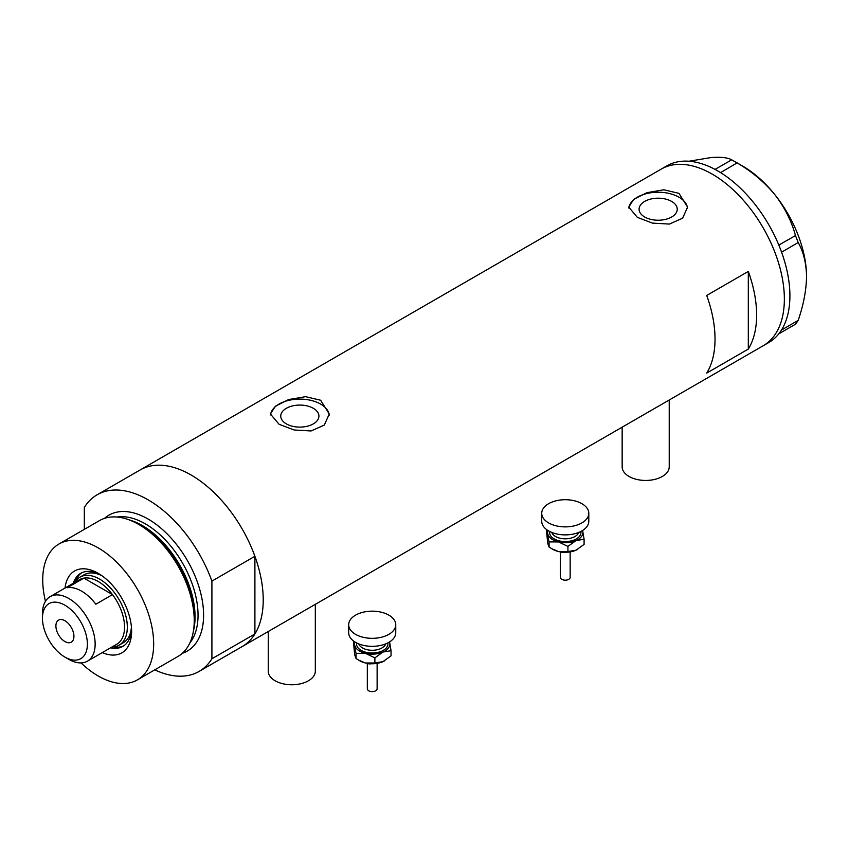 <?xml version="1.0" encoding="UTF-8"?>
<svg xmlns="http://www.w3.org/2000/svg" width="849" height="849" viewBox="0 0 849 849"><rect width="100%" height="100%" fill="white"/><g stroke="black" fill="none" stroke-linecap="round" stroke-linejoin="round"><path stroke-width="1.27" d="M669.224 400.006L669.224 466.854A23.539 13.584 180 0 1 654.696 479.409A23.539 13.584 180 0 1 629.045 476.469A23.539 13.584 180 0 1 622.158 466.854L622.158 427.185M315.319 604.329L315.319 671.177A23.539 13.584 180 0 1 300.79 683.732A23.539 13.584 180 0 1 275.15 680.792A23.539 13.584 180 0 1 268.252 671.177L268.252 631.507M313.323 408.305A19.081 11.016 -0 0 0 292.534 405.918A19.081 11.016 -0 0 0 280.754 416.095A19.081 11.016 -0 0 0 286.336 423.884A19.081 11.016 -0 0 0 307.136 426.272A19.081 11.016 -0 0 0 318.916 416.095A19.081 11.016 -0 0 0 313.323 408.305M671.665 201.425A19.081 11.016 -0 0 0 650.865 199.027A19.081 11.016 -0 0 0 639.085 209.215A19.081 11.016 -0 0 0 644.678 217.004A19.081 11.016 -0 0 0 665.467 219.392A19.081 11.016 -0 0 0 677.247 209.215A19.081 11.016 -0 0 0 671.665 201.425M678.967 193.36L663.865 189.783L646.949 192.681L633.704 199.345L628.748 207.114L637.366 217.376L652.446 223.107L669.383 224.072L682.638 218.193L687.584 207.114L678.967 193.36M687.541 208.26A29.418 16.98 -0 0 0 678.967 197.201A29.418 16.98 -0 0 0 647.851 193.307A29.418 16.98 -0 0 0 628.822 208.047M320.635 400.24L305.534 396.674L288.607 399.561L275.363 406.225L270.417 414.004L279.034 424.256L294.115 429.987L311.052 430.963L324.307 425.073L329.253 414.004L320.635 400.24M329.2 415.15A29.418 16.98 -0 0 0 320.635 404.082A29.418 16.98 -0 0 0 289.52 400.187A29.418 16.98 -0 0 0 270.481 414.928M706.708 373.104L748.309 349.077A101.976 58.878 -120 0 0 748.309 271.425L706.708 295.441A101.976 58.878 60 0 1 706.708 373.104M84.327 529.351L84.327 507.447A101.976 58.878 -120 0 1 97.126 494.787A101.976 58.878 -120 0 1 148.119 499.838A101.976 58.878 -120 0 1 211.91 581.109L254.902 556.286A101.976 58.878 -120 0 0 191.11 475.016A101.976 58.878 -120 0 0 140.117 469.975A101.976 58.878 60 0 1 191.11 475.016A101.976 58.878 60 0 1 257.735 564.882A101.976 58.878 60 0 1 242.103 646.609A101.976 58.878 -120 0 0 254.902 633.948L211.91 658.76A101.976 58.878 -120 0 1 199.112 671.421L763.24 345.723A101.976 58.878 -120 0 0 784.359 299.039A101.976 58.878 -120 0 0 739.85 196.416A101.976 58.878 -120 0 0 661.265 169.089A101.976 58.878 60 0 1 712.247 174.141A101.976 58.878 60 0 1 778.873 264.007A101.976 58.878 60 0 1 763.24 345.723L768.791 342.529A101.976 58.878 -120 0 0 778.82 333.816A101.976 58.878 -120 0 0 779.806 332.511L780.677 331.269A101.976 58.878 -120 0 0 781.589 329.868A101.976 58.878 -120 0 0 789.91 295.845A101.976 58.878 -120 0 0 781.589 252.206A101.976 58.878 -120 0 0 780.677 249.744L779.806 247.505A101.976 58.878 -120 0 0 778.82 245.064L795.492 235.576L798.187 242.517C803.483 251.792 806.263 263.158 806.55 276.625C806.263 290.464 803.472 305.056 798.187 320.391L795.492 324.222L778.82 333.816M748.309 349.077L748.309 271.425M778.894 333.806L779.806 332.511M798.187 242.517L781.589 252.206M781.589 252.1L780.677 249.744M737.081 162.912L720.568 172.602A101.976 58.878 -120 0 0 718.668 171.445L716.927 170.447A101.976 58.878 -120 0 0 715.028 169.397L731.7 159.814L737.081 162.912C751.492 171.243 764.015 181.75 774.659 194.421C784.572 207.252 791.512 220.973 795.492 235.576M720.493 172.496L718.668 171.445M780.677 331.269L781.589 329.974L798.187 320.391M779.806 247.505L778.894 245.159M716.927 170.447L715.113 169.397M688.953 161.236L710.868 157.585C720.78 156.842 727.72 157.574 731.7 159.814M734.449 161.331L742.758 166.139A90.217 52.086 60 0 1 774.659 194.421A90.217 52.086 60 0 1 806.55 276.625M778.82 245.064A101.976 58.878 -120 0 0 720.568 172.602M715.028 169.397A101.976 58.878 -120 0 0 666.805 165.884L97.126 494.787M65.033 588.049A47.268 27.285 60 0 1 98.197 573.34L98.197 573.34A47.268 27.285 60 0 1 131.616 631.221A47.268 27.285 60 0 1 102.294 652.594M100.055 574.465A42.163 24.345 -120 0 0 80.719 573.33A42.163 24.345 -120 0 0 73.301 583.274M101.869 575.696A39.224 22.647 -120 0 0 84.136 574.762L79.976 577.161A39.224 22.647 60 0 1 99.588 579.103A39.224 22.647 60 0 1 125.206 613.668A39.224 22.647 60 0 1 119.2 645.102A39.224 22.647 60 0 1 112.089 646.938M81.716 572.81A42.163 24.345 -120 0 0 75.54 581.289M127.085 519.153L129.727 520.023A75.975 43.861 60 0 1 141.04 525.16A75.975 43.861 60 0 1 193.561 630.584L192.988 633.312A78.448 45.294 -120 0 0 138.758 524.459A78.448 45.294 -120 0 0 127.085 519.153A78.448 45.294 -120 0 0 99.545 520.575L58.974 543.997A78.448 45.294 -120 0 0 45.453 601.315M81.016 662.91A78.448 45.294 -120 0 0 98.197 675.984A78.448 45.294 -120 0 0 137.421 679.869L177.982 656.447A78.448 45.294 -120 0 0 192.988 633.312M137.421 679.869A78.448 45.294 -120 0 0 149.445 617.011A78.448 45.294 -120 0 0 98.197 547.881A78.448 45.294 -120 0 0 58.974 543.997M154.762 669.85A101.976 58.878 -120 0 0 199.112 671.421M211.91 581.109L211.91 658.76M254.902 556.286L254.902 633.948M110.572 647.819A42.163 24.345 -120 0 0 122.882 646.365A42.163 24.345 -120 0 0 131.563 629.056M113.405 646.874A42.163 24.345 -120 0 0 123.837 645.76M119.2 645.102L123.36 642.693A39.224 22.647 -120 0 0 131.415 626.87M68.801 659.323L64.917 657.084A31.774 18.338 -120 0 0 87.383 644.115A31.774 18.338 -120 0 0 64.917 605.21A31.774 18.338 -120 0 0 42.45 618.178A31.774 18.338 -120 0 0 64.917 657.084L68.801 659.323A37.26 21.512 60 0 0 87.426 661.169L116.833 644.2A37.26 21.512 -120 0 0 112.482 594.608A37.26 21.512 -120 0 0 98.197 581.501A37.26 21.512 -120 0 0 83.913 578.116A37.26 21.512 -120 0 0 79.562 579.655L50.165 596.635A37.26 21.512 60 0 1 68.801 598.481A37.26 21.512 60 0 1 93.146 631.316A37.26 21.512 60 0 1 87.426 661.169M64.917 620.736A12.746 7.365 -120 0 0 58.539 620.11A12.746 7.365 -120 0 0 56.586 630.319A12.746 7.365 -120 0 0 64.917 641.557A12.746 7.365 -120 0 0 71.284 642.184A12.746 7.365 -120 0 0 73.247 631.974A12.746 7.365 -120 0 0 64.917 620.736M95.841 604.223L112.482 594.608L83.913 578.116L67.273 587.72A37.26 21.512 -120 0 1 81.557 591.116A37.26 21.512 -120 0 1 95.841 604.223M74.829 582.393A39.224 22.647 60 0 1 79.976 577.161M42.45 618.178L42.45 613.689A37.26 21.512 60 0 1 50.165 596.635M570.157 551.903L570.157 577.341A4.903 2.834 180 0 1 563.386 579.963A4.903 2.834 180 0 1 560.351 577.341L560.351 551.903M588.792 513.295L588.792 521.297A23.539 13.584 180 0 1 556.254 533.851A23.539 13.584 180 0 1 541.726 521.297L541.726 513.295A23.539 13.584 180 0 1 574.253 500.74A23.539 13.584 180 0 1 588.792 513.295A23.539 13.584 180 0 1 556.254 525.849A23.539 13.584 180 0 1 541.726 513.295M582.563 530.508A17.649 10.188 180 0 1 582.754 531.177A17.649 10.188 180 0 1 576.004 540.59L584.091 539.242L582.584 530.487M546.894 529.797L546.427 530.243L549.091 541.906L558.504 541.927A17.649 10.188 180 0 1 547.754 533.841A17.649 10.188 180 0 1 547.945 530.508M558.504 541.927A17.649 10.188 -0 0 0 576.004 540.59L567.928 546.406L558.504 541.927M577.798 549.292A17.649 10.188 180 0 1 577.734 549.324A17.649 10.188 180 0 1 576.004 550.205A17.649 10.188 180 0 1 558.504 551.532A17.649 10.188 180 0 1 552.773 549.324L549.091 547.053L547.754 543.456L546.427 530.243M584.091 539.242L584.091 544.389L576.004 550.205L567.928 551.553L558.504 551.532L551.744 548.73M549.091 547.053L549.091 541.906M567.928 551.553L567.928 546.406M377.126 663.356L377.126 688.794A4.903 2.834 180 0 1 370.344 691.415A4.903 2.834 180 0 1 367.32 688.794L367.32 663.356M395.751 624.747L395.751 632.749A23.539 13.584 180 0 1 363.223 645.304A23.539 13.584 180 0 1 348.684 632.749L348.684 624.747A23.539 13.584 180 0 1 381.222 612.193A23.539 13.584 180 0 1 395.751 624.747A23.539 13.584 180 0 1 363.223 637.302A23.539 13.584 180 0 1 348.684 624.747M389.521 641.961A17.649 10.188 180 0 1 389.723 642.619A17.649 10.188 180 0 1 382.973 652.043L391.049 650.684L389.553 641.94M353.853 641.25L353.386 641.685L356.06 653.359L365.473 653.369A17.649 10.188 180 0 1 354.723 645.293A17.649 10.188 180 0 1 354.914 641.961M365.473 653.369A17.649 10.188 -0 0 0 382.973 652.043L374.887 657.858L365.473 653.369M384.767 660.734A17.649 10.188 180 0 1 384.703 660.777A17.649 10.188 180 0 1 382.973 661.647A17.649 10.188 180 0 1 365.473 662.984A17.649 10.188 180 0 1 359.743 660.777L356.06 658.506L354.723 654.897L353.386 641.685M391.049 650.684L391.049 655.831L382.973 661.647L374.887 663.005L365.473 662.984L358.713 660.172M356.06 658.506L356.06 653.359M374.887 663.005L374.887 657.858M130.513 520.288A74.521 43.023 60 0 1 142.377 525.573A74.521 43.023 60 0 1 193.721 629.767M104.501 518.357A78.448 45.294 60 0 1 148.119 519.057A78.448 45.294 60 0 1 200.544 592.443A78.448 45.294 60 0 1 182.386 653.263M189.815 643.033A74.521 43.023 -120 0 0 191.534 582.085A74.521 43.023 -120 0 0 145.349 523.854A74.521 43.023 -120 0 0 117.077 517.03M551.786 532.44A13.733 7.928 -0 0 0 560.011 538.234A13.733 7.928 -0 0 0 578.721 532.44M580.843 531.485A15.685 9.063 180 0 1 559.258 540.877A15.685 9.063 180 0 1 549.664 531.485M358.756 643.892A13.733 7.928 -0 0 0 366.97 649.676A13.733 7.928 -0 0 0 385.69 643.892M387.802 642.926A15.685 9.063 180 0 1 366.216 652.329A15.685 9.063 180 0 1 356.633 642.926M570.093 551.914L562.176 552.487L560.414 551.914M377.052 663.366L369.135 663.939L367.384 663.366"/></g></svg>
